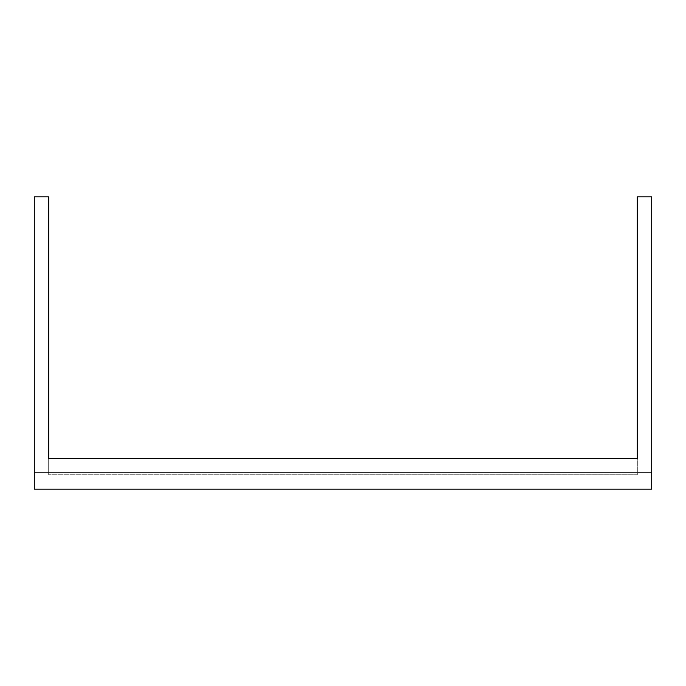 <?xml version="1.0" encoding="UTF-8"?>
<svg xmlns="http://www.w3.org/2000/svg" width="686" height="686" viewBox="0 0 686 686"><rect width="100%" height="100%" fill="white"/><g stroke="black" fill="none" stroke-linecap="round" stroke-linejoin="round"><path stroke-width="0.51" stroke-dasharray="3.43 2.57" d="M48.689 458.437L48.689 196.822L34.3 196.822L34.3 472.825L651.7 472.825L651.7 196.822L637.311 196.822L637.311 458.437L48.689 458.437L48.689 474.789L48.689 458.437L637.311 458.437L637.311 474.789L48.689 474.789L637.311 474.789L637.311 458.437M651.7 472.825L34.3 472.825L34.3 489.178L651.7 489.178L651.7 472.825L34.3 472.825"/><path stroke-width="1.03" d="M651.7 472.825L651.7 196.822L637.311 196.822L637.311 458.437L48.689 458.437L48.689 196.822L34.3 196.822L34.3 489.178L651.7 489.178L651.7 472.825L34.3 472.825M637.311 458.437L48.689 458.437"/></g></svg>
